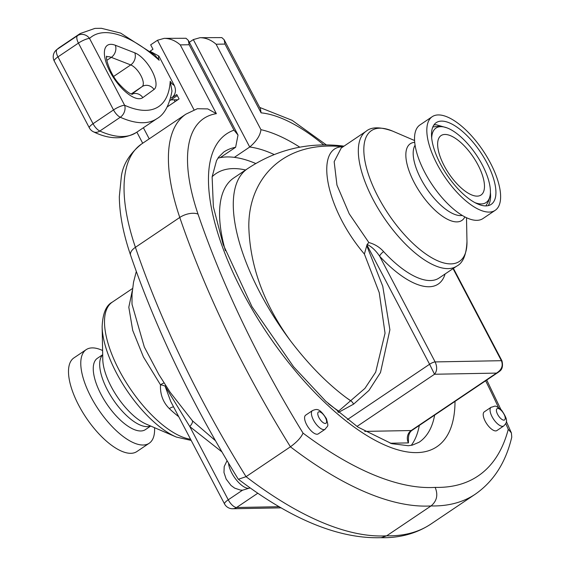 <?xml version="1.0" encoding="UTF-8"?>
<svg xmlns="http://www.w3.org/2000/svg" width="566" height="566" viewBox="0 0 566 566"><rect width="100%" height="100%" fill="white"/><g stroke="black" fill="none" stroke-linecap="round" stroke-linejoin="round"><path stroke-width="0.85" d="M435.155 487.39C438.268 494.882 436.895 501.066 431.037 505.94A378.35 155.692 56.1 0 0 475.348 494.146C493.665 481.362 505.806 462.358 511.763 437.15L511.395 432.94L508.275 429.29A364.808 150.124 -123.9 0 1 435.155 487.39A364.808 150.124 -123.9 0 1 303.029 433.103C301.19 437.426 296.987 441.996 290.422 446.8L246.054 476.671A550.322 226.464 -123.9 0 1 135.416 247.321A182.585 75.136 -123.9 0 1 141.55 144.019L185.91 114.155A182.585 75.136 56.1 0 0 179.776 217.457A13.542 6.778 -18.8 0 1 198.029 214.132A169.043 69.561 -123.9 0 1 216.375 113.674L207.764 108.913L197.329 108.722L185.91 114.155M216.375 113.674L180.271 44.898C175.375 40.611 170.019 38.431 164.211 38.354L157.497 40.257L150.676 44.848L152.983 49.249L150.124 51.173M180.271 44.898L189.157 44.735L188.322 40.398L186.023 38.276L164.211 38.354M189.157 44.735L234.013 130.159L238.017 135.055L235.619 147.28L220.259 157.617A174.908 71.981 56.1 0 0 217.938 158.14M299.796 147.181A188.45 77.549 56.1 0 0 260.94 129.664C260.318 135.345 256.582 141.132 249.719 147.019L234.366 157.355A174.908 71.981 56.1 0 0 220.259 157.617M260.94 129.664L216.092 44.233C211.196 39.945 205.84 37.766 200.024 37.689L193.317 39.592L189.313 42.287M216.092 44.233L224.978 44.07L224.143 39.733L221.844 37.611L200.024 37.689M224.978 44.07L261.089 112.846L260.459 108.905L224.143 39.733M475.348 494.146L430.981 524.01A378.35 155.692 -123.9 0 1 386.677 535.811L431.037 505.94A378.35 155.692 56.1 0 1 290.422 446.8A550.322 226.464 56.1 0 1 179.776 217.457L135.416 247.321A13.542 6.778 161.2 0 0 130.612 255.259C155.791 328.697 191.626 403.268 238.123 478.956L238.399 479.26L246.054 476.671A378.35 155.692 -123.9 0 0 386.677 535.811L381.243 537.672C339.168 539.087 291.554 519.616 238.399 479.26M503.719 425.972L496.891 430.563A11.285 4.641 -123.9 0 1 495.689 430.917A11.285 4.641 -123.9 0 1 485.953 422.561A11.285 4.641 -123.9 0 1 484.291 411.843L491.118 407.251A11.285 4.641 56.1 0 0 492.781 417.97A11.285 4.641 56.1 0 0 502.516 426.325A11.285 4.641 56.1 0 0 503.719 425.972C506.86 422.519 508.912 420.899 501.434 409.975C493.962 404.457 496.325 406.14 491.118 407.251M312.489 410.562L305.661 415.161A11.285 4.641 56.1 0 0 307.324 425.88A11.285 4.641 56.1 0 0 317.059 434.235A11.285 4.641 56.1 0 0 318.262 433.881L325.089 429.283A11.285 4.641 -123.9 0 1 323.886 429.636A11.285 4.641 -123.9 0 1 314.151 421.281A11.285 4.641 -123.9 0 1 312.489 410.562C316.868 408.949 319.139 407.662 326.448 418.698C328.747 427.698 328.082 424.875 325.089 429.283M175.078 101.618L174.137 99.828M150.62 51.563L158.869 56.062L174.286 85.424C176.451 90.461 175.566 94.649 171.639 97.975L176.755 94.529L179.068 98.93L167.232 106.896M174.286 85.424A6.092 2.505 -123.9 0 1 170.217 81.278L171.972 91.069C169.333 105.354 164.31 114.544 156.902 118.655L136.427 132.444A130.293 53.614 -123.9 0 1 99.828 131.029A9.028 3.714 -123.9 0 1 93.043 123.721A9.028 2.115 152.3 0 0 89.329 127.838A9.028 9.028 0 0 0 93.623 131.878L93.623 131.878A9.028 6.863 -65.8 0 0 99.828 131.029L120.303 117.247A9.028 6.863 -65.8 0 0 124.619 105.262L89.534 38.431A9.028 8.214 -132.8 0 0 77.478 35.686A9.028 3.714 56.1 0 0 78.433 43.101A9.028 2.115 -27.7 0 1 89.534 38.431A121.266 49.9 -123.9 0 1 159.195 60.272L154.794 55.015L120.671 33.111L101.413 28.3L94.918 28.399L80.181 33.543A130.293 53.614 56.1 0 0 77.478 35.686L57.003 49.468A9.028 8.214 -132.8 0 0 56.098 50.19L56.098 50.19A9.028 9.028 0 0 0 54.237 61.008A9.028 2.115 -27.7 0 1 57.958 56.89A9.028 3.714 -123.9 0 1 57.003 49.468A130.293 53.614 -123.9 0 1 59.706 47.325L56.098 50.19M411.284 445.336A174.908 71.981 56.1 0 0 419.293 425.448M255.747 163.517A174.908 71.981 56.1 0 0 234.366 157.355M431.688 138.196A44.884 18.473 -123.9 0 1 440.773 126.657A44.884 18.473 -123.9 0 1 442.117 126.706A44.884 18.473 -123.9 0 1 476.374 154.978A44.884 18.473 -123.9 0 1 489.675 197.35L488.43 201.432L485.904 205.89M432.792 126.989L437.836 126.324M489.675 197.35A44.884 18.473 -123.9 0 1 475.107 202.699M441.466 121.11A49.242 20.263 -123.9 0 1 483.951 157.574A49.242 20.263 -123.9 0 1 491.217 204.347A49.242 20.263 -123.9 0 1 446.907 174.816A49.242 20.263 -123.9 0 1 436.216 122.645A49.242 20.263 -123.9 0 1 441.466 121.11M444.869 134.46A35.814 14.737 56.1 0 0 441.055 135.578A35.814 14.737 56.1 0 0 448.831 173.521A35.814 14.737 56.1 0 0 481.058 195.001A35.814 14.737 56.1 0 0 475.773 160.985A35.814 14.737 56.1 0 0 444.869 134.46M341.206 148.03L366.096 131.277A81.249 33.436 56.1 0 0 378.081 208.451A81.249 33.436 56.1 0 0 448.18 268.609A81.249 33.436 56.1 0 0 456.84 266.07L439.131 277.991A81.249 33.436 -123.9 0 1 383.607 251.622C379.722 247.215 374.798 244.179 368.841 242.524L349.236 213.828L336.961 185.11L334.166 161.699L341.213 148.044M346.25 397.665C327.042 383.345 308.449 364.391 290.471 340.803C263.862 304.084 249.974 266.105 248.821 226.853C248.262 178.906 283.198 140.17 343.13 146.792C314.611 146.028 324.389 207.198 364.391 254.035L379.234 292.629L385.043 333.197L375.668 372.166L364.943 388.375L337.725 411.864M408.419 438.961L408.447 442.895A9.028 7.952 -91.1 0 1 411.192 430.535A9.028 3.714 56.1 0 0 412.154 430.252C409.699 431.893 408.454 434.801 408.419 438.961M368.841 242.517L367.115 244.448L366.754 245.694M338.411 412.437L353.608 404.145L368.961 390.441L380.493 372.541L389.896 329.794L382.75 286.24L366.761 245.701L364.391 254.035M247.25 168.887C276.081 149.679 307.706 142.016 342.119 145.901L343.866 146.24M383.607 251.622A4.514 1.436 -42.7 0 0 379.63 256.2A85.763 35.29 56.1 0 0 445.088 273.979M367.122 244.455C371.621 246.627 375.789 250.547 379.63 256.2L435.141 361.922A4.514 1.061 152.3 0 0 429.587 364.256L434.532 374.246C437.122 371.013 437.327 366.91 435.141 361.922L501.391 360.691C503.323 365.686 501.695 369.817 496.509 373.1L498.604 372.046M495.229 210.304L482.94 218.575A56.423 23.22 -123.9 0 1 476.926 220.337A56.423 23.22 -123.9 0 1 428.25 178.559A56.423 23.22 -123.9 0 1 419.922 124.966L432.205 116.695A56.423 23.22 56.1 0 0 444.459 176.465A56.423 23.22 56.1 0 0 495.229 210.304A56.423 23.22 56.1 0 0 486.902 156.711A56.423 23.22 56.1 0 0 438.218 114.933A56.423 23.22 56.1 0 0 432.205 116.695M215.455 440.709L192.249 420.637A9.028 2.986 -41.7 0 1 192.256 420.644A9.028 2.986 -41.7 0 1 189.794 426.573L221.907 451.901M165.605 385.432A9.028 2.788 -31.6 0 1 165.081 386.146L189.794 426.573L228.24 499.806A9.028 2.115 152.3 0 0 224.525 503.924A9.028 9.028 0 0 0 232.683 508.749A9.028 7.952 -91.1 0 0 236.595 507.497A9.028 3.714 -123.9 0 1 228.24 499.806L242.524 490.191M170.748 401.492L165.081 386.146A9.028 3.566 3.6 0 0 160.475 384.802C160.065 394.332 163.022 402.27 169.333 408.61A9.028 3.941 133.4 0 1 173.599 406.926M164.013 382.941A9.028 1.564 -36.4 0 0 160.475 384.802L143.424 356.948L132.713 330.388L128.807 307.232L132.295 290.705M192.737 421.168L170.168 392.295L158.791 374.409L144.33 347.036L132.005 304.232L132.027 294.179L133.541 282.158L136.307 271.468M102.687 354.712L97.359 358.306A42.995 17.695 56.1 0 0 103.705 399.143A42.995 17.695 56.1 0 0 140.8 430.974A42.995 17.695 56.1 0 0 145.384 429.636L150.712 426.042M154.553 427.698A56.423 23.22 -123.9 0 1 149.183 443.263A56.423 23.22 -123.9 0 1 143.177 445.017A56.423 23.22 -123.9 0 1 94.494 403.247A56.423 23.22 -123.9 0 1 86.166 349.654A56.423 23.22 -123.9 0 1 92.18 347.892A56.423 23.22 -123.9 0 1 102.609 350.531M86.166 349.654L73.884 357.924A56.423 23.22 56.1 0 0 86.131 417.694A56.423 23.22 56.1 0 0 136.901 451.534L149.183 443.263M157.497 40.257L194.053 109.875M234.013 130.159A188.45 77.549 56.1 0 0 291.681 366.435A188.45 77.549 56.1 0 0 455.007 401.407M193.317 39.592L249.719 147.019A174.908 71.981 -123.9 0 1 274.199 154.553M434.646 415.111A174.908 71.981 -123.9 0 1 419.102 442.244L412.381 445.109L408.362 445.725L391.679 443.666L357.931 427.097L325.775 401.259L293.563 366.754L251.99 306.701L223.117 244.399L213.368 206.788L212.123 176.818L216.53 160.617L218.61 157.143L223.747 152.056A174.908 71.981 -123.9 0 1 235.619 147.28M303.029 433.103A536.78 220.896 -123.9 0 1 198.029 214.132M261.089 112.846A169.043 69.561 -123.9 0 1 323.695 144.854M485.649 380.777A536.78 220.896 -123.9 0 1 498.483 407.527M505.749 423.559A536.78 220.896 -123.9 0 1 508.275 429.29M149.226 138.854L143.396 127.753M168.251 106.21L167.904 105.552M113.667 76.417L130.732 64.92A13.089 5.384 -123.9 0 1 140.948 75.681A13.089 5.384 -123.9 0 1 142.123 86.612A9.028 8.228 54 0 1 154.037 89.478A22.116 9.098 56.1 0 0 152.042 71.012A22.116 9.098 56.1 0 0 134.793 52.829A9.028 7.082 111.3 0 1 130.732 64.92L111.29 57.357A9.028 7.082 -68.7 0 0 115.344 45.259A31.597 13.004 56.1 0 0 110.073 71.79A31.597 13.004 56.1 0 0 142.83 97.614L154.037 89.478M106.84 60.35L111.29 57.357A22.569 9.289 -123.9 0 0 106.571 56.911M131.206 93.963L142.123 86.612L131.751 94.147M131.906 94.189A9.028 8.228 54 0 1 142.83 97.614M134.793 52.829L115.344 45.259M159.195 60.272A6.092 2.505 -123.9 0 1 158.869 56.062M170.217 81.278A121.266 49.9 -123.9 0 1 124.619 105.262A9.028 2.115 152.3 0 0 113.518 109.931A9.028 3.714 56.1 0 0 120.303 117.247A130.293 53.614 56.1 0 0 156.902 118.655M170.706 97.713A15.119 6.226 56.1 0 0 171.639 97.975M113.518 109.931L93.043 123.721L57.958 56.89L78.433 43.101L113.518 109.931M325.259 423.453A6.771 2.788 56.1 0 0 323.448 414.659A6.771 2.788 56.1 0 0 317.894 414.765A6.771 2.788 56.1 0 0 325.259 423.453M228.523 463.115A18.055 7.429 56.1 0 0 237.366 481.128A18.055 7.429 56.1 0 0 250.158 487.878L242.595 490.191L240.416 490.071L234.671 488.14L231.027 485.472L226.174 479.098L223.973 472.497L224.207 466.554L227.065 460.674M503.889 420.142A6.771 2.788 -123.9 0 1 496.523 411.454A6.771 2.788 -123.9 0 1 502.077 411.348A6.771 2.788 -123.9 0 1 503.889 420.142M446.744 127.789L436.103 124.711L433.889 124.973M488.182 205.635C490.213 202.628 490.955 198.284 490.418 192.617M456.84 266.07C463.045 262.857 466.419 254.629 466.971 241.406A78.83 32.439 -123.9 0 1 451.01 263.883A78.83 32.439 -123.9 0 1 373.036 186.306A78.83 32.439 -123.9 0 1 392.762 131.171C380.295 126.699 371.409 126.734 366.096 131.277M464.87 216.884A46.221 19.018 -123.9 0 1 456.96 221.886A46.221 19.018 -123.9 0 1 414.432 182.974A46.221 19.018 -123.9 0 1 414.687 142.342M338.638 411.093A147.825 60.831 -123.9 0 1 328.351 403.636M225.367 250.674A147.825 60.831 -123.9 0 1 233.751 177.972L247.399 168.781A147.825 60.831 -123.9 0 0 247.257 168.88A147.825 60.831 -123.9 0 0 290.471 340.803M245.602 169.991A161.367 66.406 56.1 0 0 212.137 176.726M350.779 400.884A147.825 60.831 -123.9 0 1 346.569 397.898M353.608 404.145A4.514 1.868 56.5 0 0 350.856 400.827L346.25 397.672M453.055 268.624L501.391 360.691A4.514 1.061 152.3 0 1 501.978 360.889L453.408 268.383M501.985 360.917A4.514 1.061 152.3 0 0 501.978 360.896C504.165 370.397 498.561 371.544 498.243 372.287M366.938 244.929L429.587 364.256L347.397 419.59M356.976 426.453L434.532 374.246L496.509 373.1L411.192 430.535L364.709 431.398M390.215 443.235L408.447 442.895M415.062 145.257A42.995 17.695 56.1 0 0 425.667 187.021A42.995 17.695 56.1 0 0 460.731 215.596A42.995 17.695 56.1 0 0 462.309 215.441M169.333 408.61A81.249 33.436 56.1 0 0 178.729 416.689M190.565 439.237A81.249 33.436 -123.9 0 1 122.341 376.043A81.249 33.436 -123.9 0 1 112.266 302.152L132.536 288.504M279.25 506.704L236.595 507.497L257.834 493.198M176.344 437.058L146.297 424.153A46.221 19.018 -123.9 0 1 102.786 359.516L102.135 326.823A78.83 32.439 56.1 0 0 176.344 437.058L191.188 440.433M102.694 354.882A42.995 17.695 56.1 0 0 111.028 396.278A42.995 17.695 56.1 0 0 147.231 426.644A42.995 17.695 56.1 0 0 150.556 425.979M238.017 135.055L188.322 40.398M326.278 144.854L292.141 120.339L259.681 107.42M486.739 380.041L500.818 409.36M506.322 421.429L511.395 432.94M142.703 143.24L136.873 132.14M430.981 524.01C416.42 533.611 399.561 538.167 380.387 537.693M130.612 255.259C123.268 233.744 119.504 214.21 119.327 196.635L121.4 175.899C123.268 163.935 129.982 153.308 141.55 144.019M132.345 94.274C133.321 94.119 130.187 95.994 119.391 84.242C110.229 74.74 105.078 57.371 106.691 56.168L106.691 56.168M54.237 61.008L89.329 127.838M136.427 132.444C123.43 139.71 109.16 139.519 93.623 131.878M80.181 33.543L59.706 47.325M177.314 95.583L169.871 100.592M442.117 126.706L437.865 126.331M414.553 140.531L392.762 131.171M466.497 217.691L466.971 241.406M342.105 145.901L343.994 146.148M498.349 372.223L412.154 430.252M192.256 420.644L192.751 421.189M170.677 401.365L224.525 503.924M232.683 508.749L281.231 507.851M102.135 326.823C102.694 313.578 106.068 305.357 112.266 302.152M170.911 99.892L177.837 99.758"/></g></svg>

